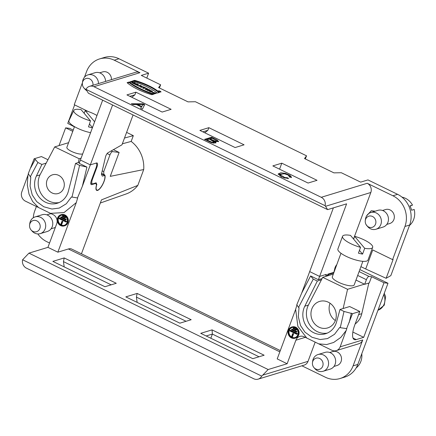 <?xml version="1.0" encoding="UTF-8"?>
<svg xmlns="http://www.w3.org/2000/svg" width="436" height="436" viewBox="0 0 436 436"><rect width="100%" height="100%" fill="white"/><g stroke="black" fill="none" stroke-linecap="round" stroke-linejoin="round"><path stroke-width="0.65" d="M344.004 311.435L339.998 309.489L349.661 306.541L359.798 311.473L352.484 313.697L344.004 311.435L340.254 327.687L346.838 328.646L340.162 346.838A6.998 6.344 73 0 1 336.249 350.631A6.998 6.344 73 0 1 331.861 350.25L304.192 336.788A6.998 6.344 -107 0 0 299.805 336.407A6.998 6.344 -107 0 0 295.891 340.205L287.133 363.744L277.209 358.915L295.641 309.353L297.864 326.33L306.77 338.042M340.254 327.687L339.682 327.469L334.521 334.303L327.501 338.581L320.182 339.546L312.023 337.279L304.944 332.139L300.48 325.436L298.306 316.667L299.025 307.685L298.535 307.391L313.266 279.089L317.321 281.062L321.419 279.814M287.133 363.744L268.156 369.526L28.95 253.136L47.927 247.354L57.857 252.182L76.284 202.626L77.657 197.977L71.45 196.958L66.294 203.775L59.258 208.065L51.944 209.035L43.796 206.768L36.706 201.617L32.237 194.919L30.068 186.167L30.787 177.174L28.209 173.822L34.122 158.797L41.431 156.568L47.895 159.712M68.588 142.676L54.702 146.91L39.992 174.896A18.808 17.048 73 0 0 41.785 194.783A18.808 17.048 73 0 0 59.034 202.587M333.317 274.102L322.711 277.34L308.377 305.113A18.808 17.048 -107 0 0 309.931 325.158A18.808 17.048 -107 0 0 327.273 333.104M339.998 309.489L336.532 322.019A18.808 17.048 73 0 1 325.512 333.758A18.808 17.048 73 0 1 306.939 327.082A18.808 17.048 73 0 1 304.791 306.208L317.321 281.062M352.855 332.052L363.706 337.328L356.228 339.606A19.244 6.224 -64.1 0 1 354.266 339.557A19.244 6.224 -64.1 0 1 354.904 324.624L359.798 311.473M63.689 188.205A9.766 8.856 73 0 1 58.222 193.502A9.766 8.856 73 0 1 46.908 186.739A9.766 8.856 73 0 1 52.527 174.814A9.766 8.856 73 0 1 61.847 177.872A9.766 8.856 73 0 1 63.694 188.183A9.766 8.856 73 0 1 63.689 188.205M78.327 162.563L79.189 158.748L54.702 146.91M79.608 162.17L75.526 163.413L68.381 191.175A18.808 17.048 73 0 1 57.274 203.247A18.808 17.048 73 0 1 38.804 196.701A18.808 17.048 73 0 1 36.411 175.986L41.9 164.443L46.047 163.178M81.096 158.17L79.189 158.748M101.599 173.479L103.806 174.553L103.746 171.62L109.954 154.922A3.21 1.036 -64.1 0 1 112.548 151.608L119.132 152.453L110.243 176.357L143.711 169.555L137.82 185.398L101.495 199.868L81.439 253.806M112.592 104.994L90.328 164.868L95.56 163.271A6.126 1.978 -64.1 0 1 96.187 163.287A6.126 1.978 -64.1 0 1 95.985 168.04L91.424 180.297A5.543 1.793 115.9 0 0 91.244 184.597A5.543 1.793 115.9 0 0 91.805 184.608L95.838 183.382L96.509 185.044A8.747 2.829 115.9 0 0 96.705 190.379A8.747 2.829 115.9 0 0 103.076 183.747A8.747 2.829 115.9 0 0 104.357 174.645A8.747 2.829 115.9 0 0 103.806 174.553M72.779 131.329L65.634 127.852L59.04 145.586M363.706 337.328L384.002 282.757L387.991 283.269L357.809 364.431A23.331 21.141 73 0 1 344.756 377.086L340.042 378.524A23.331 21.141 -107 0 0 353.095 365.864L357.809 364.431M352.484 313.697L346.576 328.728M340.162 346.838L362.725 339.96L353.095 365.864M351.367 313.152L349.209 322.509M346.293 330.357L340.794 337.426L333.671 342.467L326.624 344.549L318.7 343.846M297.014 304.71L295.641 309.353M326.003 276.331A6.126 1.978 115.9 0 0 325.469 274.849A6.126 1.978 115.9 0 0 324.842 274.833L319.61 276.424L309.685 271.595L301.685 293.101L296.774 304.78L298.535 307.391M301.685 293.101L310.623 275.934L313.266 279.089M96.323 167.026L96.885 167.299A5.543 1.793 -64.1 0 0 97.07 162.999A5.543 1.793 -64.1 0 0 96.503 162.982L90.328 164.868L80.404 160.039L90.328 164.868L82.328 186.368L77.417 198.053M57.857 252.182L68.392 248.972A32.079 10.371 115.9 0 1 71.668 249.054L280.31 350.571M71.978 197.159L79.586 165.386L86.944 167.102L82.328 186.368M28.476 173.741L21.8 191.933A6.998 6.344 73 0 0 25.408 201.143L50.5 213.351L64.054 212.566L76.284 202.626M73.226 130.119L69.629 128.369L65.634 127.852M33.294 217.766A23.331 21.141 -107 0 1 34.727 210.964L36.395 206.49M30.847 167.604L35.245 159.342L34.122 158.797M30.258 176.853L37.894 162.497L35.245 159.342M41.9 164.443L37.894 162.497M79.586 165.386L75.526 163.413M38.57 207.547L32.629 201.503L29.059 194.254L27.288 184.886L27.931 175.452M47.927 247.354L56.685 223.815A6.998 6.344 -107 0 0 53.078 214.605L50.5 213.351M119.132 152.453L113.409 149.668M122.347 143.798L131.165 141.428A30.035 27.223 -107 0 1 143.711 169.555M100.329 203.013L126.048 193.998A30.035 27.223 -107 0 0 137.82 185.398M387.991 283.269L359.836 269.573M291.651 327.049L292.076 326.918A5.832 5.287 73 0 1 295.728 327.234A5.832 5.287 73 0 1 299.107 332.962A5.832 5.287 73 0 1 295.477 338.074L295.052 338.205A5.832 5.287 73 0 1 291.395 337.884A5.832 5.287 73 0 1 288.016 332.161A5.832 5.287 73 0 1 291.651 327.049A5.832 5.287 73 0 1 295.308 327.365A5.832 5.287 73 0 1 298.682 333.093A5.832 5.287 73 0 1 295.052 338.205M297.036 331.6L296.42 332.254L291.455 329.839L291.651 329.316L292.076 329.185L297.036 331.6L296.42 332.254M293.63 333.671L292.458 336.826L292.033 336.957L291.537 336.712L292.709 333.556L293.63 333.671L293.205 333.796L292.033 336.957M295.09 337.578A5.248 4.758 73 0 1 289.226 333.883A5.248 4.758 73 0 1 292.033 327.545M297.445 333.66L296.823 334.314L289.875 330.935L290.071 330.412L290.496 330.281L297.445 333.66L296.823 334.314M296.633 329.54L296.011 330.194L293.036 328.744L293.232 328.221L293.657 328.09L296.633 329.54L296.011 330.194M360.91 266.652L365.684 268.974L372.758 249.953L392.607 259.616L404.93 226.475A23.331 21.141 -107 0 0 392.907 195.775L367.221 183.278A6.998 6.344 73 0 1 370.829 192.489L325.518 206.299L327.627 209.623L346.604 203.835L318.384 279.716L310.623 275.934M355.983 280.065L364.698 284.305L366.409 279.699A3.21 1.036 -64.1 0 1 368.998 276.386L371.592 276.724L369.292 282.899L364.698 284.305M384.002 282.757L371.592 276.724M301.908 365.809L325.414 377.249A23.331 21.141 -107 0 0 340.042 378.524M308.034 361.335A6.998 6.344 -107 0 1 304.121 365.134L258.145 379.146A6.998 6.344 -107 0 1 253.757 378.764L26.465 268.167A6.998 6.344 -107 0 1 22.607 259.769L261.72 376.115L262.728 375.145L308.034 361.335L315.119 342.293M49.541 243.016L46.756 241.658A23.331 21.141 -107 0 1 37.828 233.936M268.156 369.526L262.728 375.145M362.725 339.96A6.998 6.344 73 0 1 358.812 343.759L336.249 350.631M333.971 366.442L336.984 365.521A7.292 6.605 -107 0 0 341.066 361.564A7.292 6.605 -107 0 0 339.693 353.858A7.292 6.605 -107 0 0 332.733 351.574L329.72 352.495M368.845 283.04L361.782 313.669A18.955 17.178 73 0 1 355.149 323.97M318.384 279.716L322.051 278.599M295.112 327.894A5.248 4.758 73 0 1 298.148 333.044A5.248 4.758 73 0 1 294.878 337.649A5.248 4.758 73 0 1 291.591 337.36A5.248 4.758 73 0 1 288.55 332.205A5.248 4.758 73 0 1 291.82 327.605A5.248 4.758 73 0 1 295.112 327.894M292.709 333.556L293.205 333.796M290.071 330.412L297.02 333.791M291.651 329.316L296.616 331.731M293.232 328.221L296.208 329.671M258.145 379.146A6.998 6.344 -107 0 0 261.72 376.115M52.87 261.382L64.185 257.932L116.27 283.275L104.951 286.725L52.87 261.382M212.054 329.878L264.134 355.22L252.82 358.67L200.734 333.327L212.054 329.878L212.376 334.074L210.828 338.238M179.866 323.174L191.181 319.724L137.138 293.428L125.824 296.878L179.866 323.174M22.607 259.769L28.95 253.136M111.169 284.828L63.46 261.616L64.185 257.932M64.179 266.887L63.46 261.616M259.033 356.773L212.376 334.074L206.163 335.965M186.079 321.278L136.414 297.112L137.138 293.428M137.133 302.382L136.414 297.112M60.882 214.763L61.307 214.632A5.832 5.287 73 0 1 64.959 214.953A5.832 5.287 73 0 1 68.338 220.676A5.832 5.287 73 0 1 64.702 225.794L64.283 225.919A5.832 5.287 73 0 1 60.626 225.603A5.832 5.287 73 0 1 57.247 219.875A5.832 5.287 73 0 1 60.882 214.763A5.832 5.287 73 0 1 64.539 215.084A5.832 5.287 73 0 1 67.912 220.807A5.832 5.287 73 0 1 64.283 225.919M60.882 217.03L61.307 216.899L66.267 219.313L65.651 219.973L60.686 217.559L60.882 217.03L65.841 219.444L65.651 219.973M61.939 221.275L62.86 221.384L61.689 224.54L61.263 224.671L60.768 224.431L61.939 221.275L62.435 221.515L61.263 224.671M64.321 225.292A5.248 4.758 73 0 1 58.457 221.597A5.248 4.758 73 0 1 61.263 215.264M59.301 218.125L59.727 217.995L66.675 221.379L66.054 222.033L59.105 218.654L59.301 218.125L66.25 221.504L66.054 222.033M62.462 215.934L62.888 215.804L65.863 217.253L65.242 217.913L62.266 216.463L62.462 215.934L65.438 217.384L65.242 217.913M86.944 167.102L79.178 163.326L102.667 100.166M95.25 183.093L95.838 183.382M102.215 170.874L103.746 171.62M51.192 213.689A7.292 6.605 -107 0 0 49.857 213.934L46.843 214.855M51.094 228.802L54.108 227.881A7.292 6.605 -107 0 0 55.377 227.33M64.343 215.607A5.248 4.758 73 0 1 67.378 220.758A5.248 4.758 73 0 1 64.108 225.363A5.248 4.758 73 0 1 60.822 225.074A5.248 4.758 73 0 1 57.781 219.924A5.248 4.758 73 0 1 61.051 215.319A5.248 4.758 73 0 1 64.343 215.607M62.86 221.384L62.435 221.515M66.675 221.379L66.25 221.504M66.267 219.313L65.841 219.444M65.863 217.253L65.438 217.384M126.598 132.381L133.318 135.651L131.165 141.428M133.318 135.651L124.494 138.032M29.98 228.137A5.832 5.287 -107 0 0 31.114 230.006A5.832 5.287 -107 0 0 39.371 229.5A5.832 5.287 -107 0 0 36.722 220.812A5.832 5.287 -107 0 0 29.588 224.998A5.832 5.287 -107 0 0 29.98 228.137M29.588 224.998L29.779 223.57A8.747 7.93 73 0 1 34.509 217.123A8.747 7.93 73 0 1 35.153 216.894A8.747 7.93 73 0 1 45.284 222.949A8.747 7.93 73 0 1 40.254 233.631A8.747 7.93 73 0 1 32.068 231.085L31.114 230.006M40.254 233.631L47.322 231.472A8.747 7.93 -107 0 0 52.358 220.796A8.747 7.93 -107 0 0 42.221 214.735L35.153 216.894M74.501 126.653L66.872 147.319A8.747 2.376 20.3 0 0 72.867 152.028A8.747 2.376 20.3 0 0 82.529 153.952A8.747 2.376 20.3 0 0 82.682 153.903M92.399 127.775A15.582 4.229 -159.7 0 1 88.524 126.871L90.486 120.865L81.096 109.638A15.02 4.077 20.3 0 0 73.815 110.433L68.97 120.603A16.039 4.355 20.3 0 0 75.172 127.034A16.039 4.355 20.3 0 0 90.584 132.653M73.815 110.433A15.02 4.077 20.3 0 0 90.486 120.865M96.966 115.496A15.02 4.077 20.3 0 0 85.243 110.591L94.617 121.808M84.132 113.267L85.243 110.591M92.47 127.585L89.467 123.993M312.857 365.777A5.832 5.287 -107 0 0 313.996 367.646A5.832 5.287 -107 0 0 322.248 367.139A5.832 5.287 -107 0 0 319.599 358.452A5.832 5.287 -107 0 0 312.47 362.638A5.832 5.287 -107 0 0 312.857 365.777M312.47 362.638L312.656 361.21A8.747 7.93 73 0 1 317.392 354.762A8.747 7.93 73 0 1 318.029 354.533A8.747 7.93 73 0 1 328.166 360.588A8.747 7.93 73 0 1 323.13 371.27A8.747 7.93 73 0 1 314.95 368.725L313.996 367.646M323.13 371.27L330.205 369.112A8.747 7.93 -107 0 0 335.235 358.436A8.747 7.93 -107 0 0 325.103 352.375L318.029 354.533M362.872 261.317L354.217 284.866A11.663 3.161 -159.8 0 1 344.603 284.621A11.663 3.161 -159.8 0 1 332.908 278.473A11.663 3.161 -159.8 0 1 332.319 276.822L340.974 253.272M342.543 236.317A16.039 4.344 20.2 0 0 343.35 238.59A16.039 4.344 20.2 0 0 360.556 247.365L350.5 235.386A16.039 4.344 20.2 0 0 342.543 236.317L337.9 248.961A16.039 4.344 20.2 0 0 338.701 251.24A16.039 4.344 20.2 0 0 354.79 259.687A16.039 4.344 20.2 0 0 368.006 260.025L372.655 247.381A16.039 4.344 20.2 0 0 354.648 236.334L364.698 248.307L362.567 254.106L359.444 250.384M353.623 239.108L354.648 236.334M364.698 248.307A16.039 4.344 20.2 0 0 372.655 247.381M362.567 254.106A16.039 4.344 -159.8 0 1 358.425 253.158L360.556 247.365M322.711 277.34L347.563 289.308L343.132 308.53M311.827 308.939A13.854 12.551 73 0 1 319.577 301.423A13.854 12.551 73 0 1 335.622 311.015A13.854 12.551 73 0 1 327.654 327.927A13.854 12.551 73 0 1 314.449 323.605A13.854 12.551 73 0 1 311.811 308.988A13.854 12.551 73 0 1 311.827 308.939M364.42 284.168L347.563 289.308M330.047 303.233A13.854 12.551 -107 0 0 329.965 303.456A13.854 12.551 -107 0 0 335.333 320.585M361.787 353.732A16.039 14.535 73 0 1 356.158 367.913M353.531 238.999L370.829 192.489M382.536 210.474L385.555 209.553A7.292 6.605 73 0 1 390.122 209.95A7.292 6.605 73 0 1 394.346 217.112A7.292 6.605 73 0 1 389.806 223.499L386.787 224.42M367.722 226.66L366.017 224.491M366.545 215.989L371.265 210.746L375.216 211.182M89.565 86.317L135.536 72.305A6.998 6.344 73 0 1 139.929 72.687L93.953 86.699A6.998 6.344 -107 0 0 89.565 86.317A6.998 6.344 -107 0 0 85.99 89.347L88.421 93.233L327.627 209.623M114.243 60.19A23.331 21.141 -107 0 0 99.615 58.915L104.335 57.476A23.331 21.141 73 0 1 118.957 58.751L114.243 60.19L139.929 72.687M99.615 58.915A23.331 21.141 -107 0 0 86.568 71.569L84.475 77.199M82.453 82.644L74.245 104.711L88.339 111.567M111.458 79.641A7.292 6.605 -107 0 0 107.245 72.316A7.292 6.605 -107 0 0 102.673 71.918L99.659 72.834M101.501 173.882L104.662 175.419L102.329 176.133L101.414 174.247L105.539 156.824A3.21 1.036 115.9 0 1 107.981 152.753L121.976 144.806L133.073 114.962M146.79 78.077L148.611 73.183L141.302 75.412L160.655 84.824L158.6 87.56L188.025 101.871L195.399 101.73L306.562 155.821L304.508 158.551L333.927 172.863L341.301 172.721L360.659 182.139L367.968 179.91L397.621 194.342A23.331 21.141 73 0 1 409.644 225.036L390.836 275.623L386.116 278.299L365.684 268.974M118.957 58.751L148.611 73.183M289.591 176.88L288.016 174.945L284.119 173.664L279.956 174.574L284.746 177.517L287.335 177.708L288.676 178.553L281.34 176.853L278.206 173.948L280.779 172.781L285.455 173.392L290.087 175.403L291.531 177.299L291.362 177.572L289.591 176.88M134.272 82.399L135.394 82.944L133.465 83.532L132.342 82.987L133.1 82.753L130.004 81.848L131.934 81.26L133.056 81.805L132.353 82.023L133.569 82.611L134.272 82.399L134.075 82.922L133.024 82.971M146.169 89.712L145.046 89.167L146.981 88.579L148.098 89.124L146.169 89.712M150.376 90.236L148.943 89.538L147.014 90.127L148.087 90.65L149.183 90.317L149.145 91.162L150.567 91.854L152.496 91.266L151.417 90.743L150.344 91.07L150.376 90.236L150.148 91.593L151.712 91.506M157.347 93.059L159.478 92.416A24.765 6.742 20.4 0 0 134.659 80.344L132.539 80.992A29.67 8.077 -159.6 0 1 157.347 93.059M155.963 93.369L156.453 93.222L151.701 91.985L154.704 93.789L155.652 93.495L154.535 92.95L153.946 93.13L153.069 92.481L155.963 93.369M127.105 82.649A24.847 6.763 20.4 0 0 151.919 94.721L154.033 94.078A29.479 8.022 -159.6 0 1 129.22 82.001L127.105 82.649M160.862 92.023A1.433 0.392 20.4 0 0 160.988 91.931A1.433 0.392 20.4 0 0 159.778 91.064A1.433 0.392 20.4 0 0 158.295 90.928A1.433 0.392 20.4 0 0 159.282 91.702A1.433 0.392 20.4 0 0 160.862 92.023M138.408 84.41L137.869 85.674L133.868 83.728L137.122 83.783L138.408 84.41M325.518 206.299L325.103 205.688A6.998 6.344 -107 0 0 321.245 197.295L93.953 86.699M162.165 112.052L171.125 109.322L135.89 92.181L126.931 94.912L162.165 112.052M308.072 183.049L317.032 180.313L281.798 163.173L272.838 165.903L308.072 183.049M235.118 147.548L244.078 144.817L208.844 127.677L199.884 130.408L235.118 147.548M143.537 86.906L146.414 88.306L145.079 88.018L143.602 88.464L142.479 87.919L143.956 87.473L143.079 87.042L143.537 86.906L143.422 87.211M140.196 85.282L142.763 86.819L141.477 86.791L141.553 87.467L140.316 86.868L140.338 86.366L138.267 85.87L140.196 85.282L140 85.805L138.855 86.154M211.591 137.22L216.839 139.793L218.638 141.531L215.03 141.515L216.049 142.779L213.362 143.139L204.517 139.378L211.591 137.22L211.395 137.749L205.105 139.662M136.414 104.547L132.958 104.558L131.285 103.746L142.932 103.817L144.632 104.645L142.43 109.169L140.637 108.297L141.389 106.967L136.414 104.547M160.475 91.833L158.726 91.086L160.475 91.833M159.467 91.135C160.252 91.484 160.399 91.642 159.903 91.604L158.944 91.298L159.467 91.135L159.276 91.664M160.252 91.593L159.854 91.74M333.965 272.342L327.927 274.124L327.245 275.955M328.014 275.721L328.657 274.478L327.927 274.124M328.657 274.478L333.753 272.925M333.382 207.868L309.685 271.595L319.61 276.424L325.785 274.544A5.543 1.793 -64.1 0 1 326.351 274.56A5.543 1.793 -64.1 0 1 326.831 276.081M333.894 272.304L334.821 268.385A3.21 1.036 -64.1 0 1 336.777 264.701M392.607 259.616L393.125 259.458L386.116 278.299M160.655 84.824L159.391 87.941M306.562 155.821L305.298 158.933M325.103 205.688L85.99 89.347M131.819 97.288L134.909 94.808L135.89 92.181M129.879 96.345L134.909 94.808M279.563 169.173L281.798 163.173M204.773 132.784L207.863 130.304L208.844 127.677M202.827 131.841L207.863 130.304M96.885 167.299L92.525 179.027A6.126 1.978 115.9 0 0 92.323 183.779A6.126 1.978 115.9 0 0 92.944 183.796L96.143 182.82L96.808 184.483L96.154 184.166M104.662 175.419A8.398 2.714 -64.1 0 1 102.542 184.548A8.398 2.714 -64.1 0 1 96.857 190.063A8.398 2.714 -64.1 0 1 96.808 184.483M74.632 104.902L67.754 123.399L74.431 126.86M365.673 223.755A5.832 5.287 -107 0 0 366.812 225.625A5.832 5.287 -107 0 0 375.064 225.118A5.832 5.287 -107 0 0 372.42 216.436A5.832 5.287 -107 0 0 365.286 220.616A5.832 5.287 -107 0 0 365.673 223.755M365.286 220.616L365.472 219.188A8.747 7.93 73 0 1 370.208 212.741A8.747 7.93 73 0 1 370.845 212.512A8.747 7.93 73 0 1 380.982 218.567A8.747 7.93 73 0 1 375.946 229.249A8.747 7.93 73 0 1 367.766 226.704L366.812 225.625M375.946 229.249L383.021 227.091A8.747 7.93 -107 0 0 388.051 216.414A8.747 7.93 -107 0 0 377.919 210.359L370.845 212.512M92.961 85.282A5.832 5.287 -107 0 0 88.459 78.431A5.832 5.287 -107 0 0 82.404 82.976A5.832 5.287 -107 0 0 82.796 86.115A5.832 5.287 -107 0 0 83.935 87.985A5.832 5.287 -107 0 0 86.077 89.516M82.404 82.976L82.595 81.548A8.747 7.93 73 0 1 87.331 75.101A8.747 7.93 73 0 1 87.968 74.872A8.747 7.93 73 0 1 98.52 83.587M86.819 90.71A8.747 7.93 73 0 1 84.884 89.064L83.935 87.985M105.594 81.434A8.747 7.93 -107 0 0 95.043 72.719L87.968 74.872M136.888 84.617L136.713 85.113L136.888 84.617L136.179 84.273L136.076 84.551M137.111 84.268L136.179 84.273M136.168 84.301L135.525 84.284M137.122 83.783L136.948 84.268M138.19 84.922L137.068 84.377M143.956 87.473L143.76 87.996L143.068 88.208M144.747 88.116L143.875 87.691M129.22 82.001L129.023 82.529A29.479 8.022 20.4 0 0 153.096 94.361M127.497 82.993L129.023 82.529M151.832 92.318L153.145 92.41M154.535 92.95L154.339 93.478L154.867 93.735M153.946 93.13L153.832 93.446M134.659 80.344L134.462 80.873A24.765 6.742 -159.6 0 1 158.884 92.596M133.28 81.232L134.462 80.873M148.943 89.538L148.747 90.061L150.18 90.759M147.602 90.41L148.747 90.061M151.417 90.743L151.221 91.266M150.344 91.07L150.148 91.593M146.981 88.579L146.785 89.108L145.635 89.456M147.314 89.364L146.785 89.108M140.888 85.957C141.629 86.426 141.487 86.464 140.474 86.083L140.888 85.957C141.629 86.426 141.487 86.464 140.474 86.083L140.332 86.464M141.477 86.791L141.286 87.336M142.25 86.944L141.378 86.464M140.545 86.061L140 85.805M140.278 86.611C141.291 86.993 141.433 86.949 140.692 86.481M133.1 82.753L132.915 83.265M131.934 81.26L131.743 81.788L130.593 82.137M132.331 82.077L131.743 81.788M132.353 82.023L132.239 82.333M133.569 82.611L133.372 83.14M134.61 83.183L134.075 82.922M209.356 139.149L206.926 139.891L206.729 140.414L210.806 142.37L211.002 141.842L212.103 142.229L214.267 142.098L209.356 139.149M206.926 139.891L211.002 141.842M214.267 142.098L214.071 142.621L211.907 142.752L210.861 142.392M210.19 138.893L215.041 141.073L216.856 140.915L212.332 138.239L210.19 138.893L209.994 139.422L214.986 141.635M218.441 141.76L211.395 137.749M215.03 141.515L214.834 142.043L215.842 143.008M216.856 140.915L216.659 141.444L215.858 141.744M287.335 177.708L287.139 178.237L283.787 177.844M287.667 178.564L287.139 178.237M291.373 177.556L287.891 174.885M284.812 173.795L278.157 174.215M282.027 177.174L279.759 175.098L279.956 174.574M137.629 104.531L141.667 106.498L143.003 104.438L137.629 104.531L137.438 105.043M141.667 106.498L141.384 106.984M143.003 104.438L141.471 107.022M142.932 103.817L142.736 104.34L132.386 104.28M144.436 105.169L142.948 104.444M141.389 106.967L140.719 108.335M371.385 210.708L367.128 215.117M401.97 197.121A16.039 14.535 73 0 1 412.5 205.116L409.905 205.906A16.039 14.535 -107 0 1 411.606 210.25L414.2 209.46A16.039 14.535 73 0 1 409.48 225.488M412.5 205.116L410.031 206.13M308.377 305.113L304.791 306.208M356.228 339.606L353.013 338.042M36.411 175.986L39.992 174.896M357.678 275.454L366.409 279.699M359.101 271.574L368.998 276.386M305.309 337.333L295.891 340.205M279.836 351.852L68.392 248.972M90.879 184.161L91.805 184.608M107.136 153.548L109.954 154.922M111.175 150.938L112.548 151.608M383.773 294.616A11.592 10.508 73 0 1 377.968 310.225L384.241 305.2L385.631 296.725L384.263 293.286M361.782 313.669L358.621 314.634M321.245 197.295L367.221 183.278M397.621 194.342L392.907 195.775M409.644 225.036L404.93 226.475M91.991 178.771L92.525 179.027M212.103 142.229L211.907 142.752M284.746 177.517L284.55 178.041M90.764 183.022L92.323 183.779M96.143 189.715L96.857 190.063M160.459 92.04L160.557 91.767M152.873 93.01L153.069 92.481M141.231 86.851L141.428 86.323M159.707 92.001L159.903 91.478M289.717 176.667L289.52 177.196"/></g></svg>
